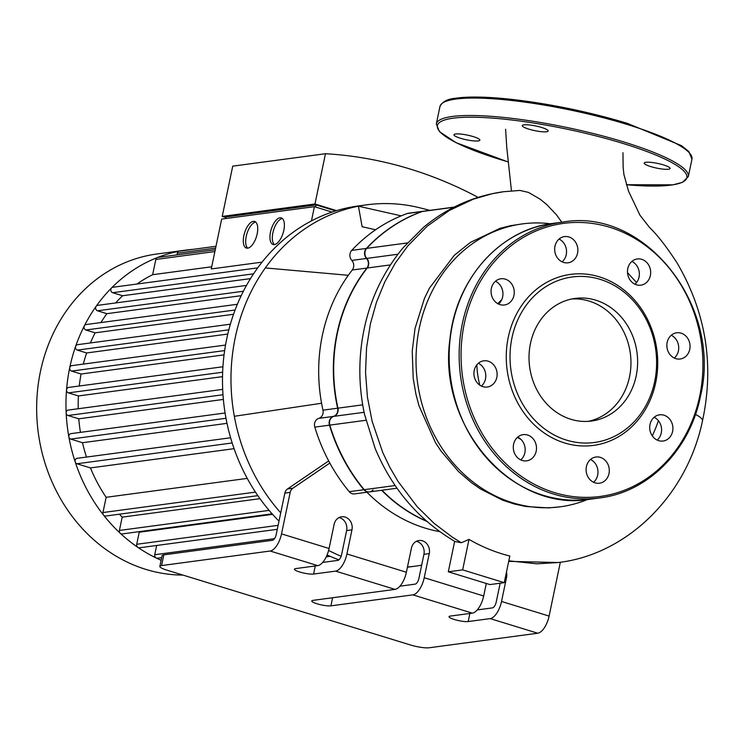 <?xml version="1.0" encoding="UTF-8"?>
<svg xmlns="http://www.w3.org/2000/svg" width="745" height="745" viewBox="0 0 745 745"><rect width="100%" height="100%" fill="white"/><g stroke="black" fill="none" stroke-linecap="round" stroke-linejoin="round"><path stroke-width="1.12" d="M422.341 211.487A6.956 6.09 -97.6 0 1 423.421 211.226L408.437 213.228A6.956 6.09 82.4 0 0 407.347 213.498L422.341 211.487A171.164 149.866 -97.6 0 0 366.717 248.383L351.724 250.385A6.956 6.09 82.4 0 0 351.808 260.415A6.956 6.09 -97.6 0 1 352.245 270.016L367.238 268.014A6.956 6.09 82.4 0 0 366.801 258.403A6.956 6.09 -97.6 0 1 366.717 248.383M373.04 489.931A6.956 6.09 -97.6 0 1 369.52 491.896A6.956 6.09 -97.6 0 1 364.221 489.679A171.164 149.866 -97.6 0 1 329.793 425.116A6.956 6.09 -97.6 0 1 333.807 416.353A6.956 6.09 82.4 0 0 337.96 408.158A157.251 137.685 -97.6 0 1 367.238 268.014M426.55 521.072A157.251 137.685 -97.6 0 1 381.943 490.238M337.96 408.158L322.967 410.169A6.956 6.09 -97.6 0 1 318.813 418.364A6.956 6.09 82.4 0 0 314.809 427.127L329.793 425.116M439.801 531.66A157.251 137.685 -97.6 0 1 366.95 492.24M369.52 491.896L354.527 493.907A6.956 6.09 -97.6 0 1 349.228 491.681A171.164 149.866 -97.6 0 1 329.83 463.064A171.164 149.866 -97.6 0 1 314.809 427.127M329.085 548.488L334.123 524.368A10.439 9.136 -97.6 0 1 341.657 516.769A10.439 9.136 -97.6 0 1 351.966 529.853L346.928 553.963A16.697 7.478 107.1 0 1 335.576 571.117L313.589 574.06A10.439 1.881 11.8 0 1 301.902 572.616A10.439 1.881 11.8 0 1 294.452 569.189A10.439 1.881 11.8 0 1 295.746 568.584L317.733 565.632A16.697 7.478 -72.9 0 0 329.085 548.488L281.517 533.876L290.187 492.389A6.956 6.09 -97.6 0 1 292.86 488.226L329.83 463.064M406.388 572.235L411.426 548.115A10.439 9.136 -97.6 0 1 418.96 540.516A10.439 9.136 -97.6 0 1 429.26 553.6L424.222 577.71A16.697 7.478 107.1 0 1 412.87 594.864L330.92 605.843A10.439 1.881 11.8 0 1 319.233 604.4A10.439 1.881 11.8 0 1 311.783 600.973A10.439 1.881 11.8 0 1 313.086 600.358L395.036 589.379A16.697 7.478 -72.9 0 0 406.388 572.235L346.928 553.963M506.46 572.141A10.439 9.136 -97.6 0 1 506.563 577.347L501.525 601.466A16.697 7.478 107.1 0 1 490.173 618.611L468.186 621.554A10.439 1.881 11.8 0 1 456.499 620.11A10.439 1.881 11.8 0 1 449.049 616.683A10.439 1.881 11.8 0 1 450.343 616.078L472.33 613.135A16.697 7.478 -72.9 0 0 483.682 595.981L486.299 583.475M560.342 562.214L549.093 616.078L501.525 601.466M322.967 410.169A157.251 137.685 -97.6 0 1 321.57 403.25A157.251 137.685 -97.6 0 1 348.306 275.287A157.251 137.685 -97.6 0 1 352.245 270.016M351.724 250.385A171.164 149.866 -97.6 0 1 407.347 213.498M322.66 562.428L337.811 560.398A5.569 2.496 -72.9 0 0 341.592 554.68L346.63 530.561A10.439 9.136 82.4 0 0 339.059 517.579M477.256 609.922L492.408 607.892A5.569 2.496 -72.9 0 0 496.189 602.174L500.156 583.214M163.807 554.857A13.913 2.514 -168.2 0 0 162.075 555.658L159.84 566.377A13.913 2.514 11.8 0 1 161.563 565.576L163.807 554.857L272.4 540.302A5.569 2.496 -72.9 0 0 276.19 534.584L284.851 493.106L290.187 492.389M399.953 586.175L415.105 584.145A5.569 2.496 -72.9 0 0 418.895 578.427L423.933 554.317A10.439 9.136 82.4 0 0 416.353 541.326M490.173 618.611L537.741 633.222A16.697 7.478 -72.9 0 0 549.093 616.078M281.517 533.876A16.697 7.478 107.1 0 1 270.165 551.021L161.563 565.576M328.685 460.931L287.533 488.943A6.956 6.09 82.4 0 0 284.851 493.106M280.735 512.839A182.292 159.616 -97.6 0 1 234.33 416.287A182.292 159.616 -97.6 0 1 235.234 337.634A182.292 159.616 -97.6 0 1 265.322 267.939L348.306 275.287M234.33 416.287L321.57 403.25M421.67 565.157A182.292 159.616 -97.6 0 1 415.226 566.172A182.292 159.616 -97.6 0 1 407.478 566.992M341.154 556.264A182.292 159.616 -97.6 0 1 328.629 550.425M375.601 229.767L362.144 226.731L358.41 206.197A182.292 159.616 -97.6 0 1 366.81 204.81A182.292 159.616 -97.6 0 1 420.506 207.976L429.93 210.351M265.322 267.939A182.292 159.616 -97.6 0 1 358.41 206.197L401.21 215.854M537.741 633.222L429.139 647.778A13.913 2.514 11.8 0 1 410.579 645.012L166.796 570.121A13.913 2.514 11.8 0 1 159.84 566.377M278.993 521.146A182.292 159.616 -97.6 0 1 226.741 338.77A182.292 159.616 -97.6 0 1 358.317 205.946L366.81 204.81M338.947 559.83A182.292 159.616 -97.6 0 1 327.092 554.969M473.243 136.605A13.224 2.384 -168.2 0 0 453.975 134.752A13.224 2.384 -168.2 0 0 466.426 139.79A13.224 2.384 -168.2 0 0 479.854 140.162A13.224 2.384 -168.2 0 0 473.243 136.605M541.559 127.46A13.224 2.384 -168.2 0 0 522.282 125.598A13.224 2.384 -168.2 0 0 534.733 130.636A13.224 2.384 -168.2 0 0 548.162 131.008A13.224 2.384 -168.2 0 0 541.559 127.46M663.488 164.915A13.224 2.384 -168.2 0 0 644.211 163.062A13.224 2.384 -168.2 0 0 656.671 168.1A13.224 2.384 -168.2 0 0 670.1 168.463A13.224 2.384 -168.2 0 0 663.488 164.915M654.119 417.293A13.224 11.575 -97.6 0 1 659.856 422.899A13.224 11.575 -97.6 0 1 657.174 440.081M671.18 421.381A13.224 11.575 82.4 0 0 659.558 414.825A13.224 11.575 82.4 0 0 649.836 429.465A13.224 11.575 82.4 0 0 663.069 441.031A13.224 11.575 82.4 0 0 671.18 421.381M590.515 459.479A13.224 11.575 -97.6 0 1 597.676 475.105A13.224 11.575 -97.6 0 1 593.569 482.266M609 473.587A13.224 11.575 82.4 0 0 595.953 457.011A13.224 11.575 82.4 0 0 586.231 471.65A13.224 11.575 82.4 0 0 599.464 483.216A13.224 11.575 82.4 0 0 609 473.587M517.7 437.11A13.224 11.575 -97.6 0 1 525.039 447.726A13.224 11.575 -97.6 0 1 520.755 459.898M530.999 459.199A13.224 11.575 82.4 0 0 535.785 443.62A13.224 11.575 82.4 0 0 523.139 434.642A13.224 11.575 82.4 0 0 513.417 449.282A13.224 11.575 82.4 0 0 526.65 460.848A13.224 11.575 82.4 0 0 530.999 459.199M478.327 363.281A13.224 11.575 -97.6 0 1 485.666 373.897A13.224 11.575 -97.6 0 1 481.382 386.078M482.862 386.646A13.224 11.575 82.4 0 0 487.277 387.018A13.224 11.575 82.4 0 0 496.989 372.379A13.224 11.575 82.4 0 0 483.766 360.813A13.224 11.575 82.4 0 0 473.922 372.938A13.224 11.575 82.4 0 0 482.862 386.646M495.472 281.247A13.224 11.575 -97.6 0 1 502.81 291.863A13.224 11.575 -97.6 0 1 498.526 304.044M492.79 298.428A13.224 11.575 82.4 0 0 504.412 304.994A13.224 11.575 82.4 0 0 514.134 290.345A13.224 11.575 82.4 0 0 500.901 278.779A13.224 11.575 82.4 0 0 492.79 298.428M559.076 239.061A13.224 11.575 -97.6 0 1 566.414 249.677A13.224 11.575 -97.6 0 1 562.13 261.849M554.969 246.222A13.224 11.575 82.4 0 0 568.016 262.799A13.224 11.575 82.4 0 0 577.738 248.16A13.224 11.575 82.4 0 0 564.505 236.593A13.224 11.575 82.4 0 0 554.969 246.222M631.89 261.43A13.224 11.575 -97.6 0 1 639.229 272.046A13.224 11.575 -97.6 0 1 634.945 284.217M632.971 260.61A13.224 11.575 82.4 0 0 628.193 276.19A13.224 11.575 82.4 0 0 640.83 285.167A13.224 11.575 82.4 0 0 650.553 270.528A13.224 11.575 82.4 0 0 637.32 258.962A13.224 11.575 82.4 0 0 632.971 260.61M671.254 335.259A13.224 11.575 -97.6 0 1 678.593 345.876A13.224 11.575 -97.6 0 1 674.309 358.047M681.107 333.164A13.224 11.575 82.4 0 0 676.693 332.792A13.224 11.575 82.4 0 0 666.98 347.431A13.224 11.575 82.4 0 0 680.204 358.997A13.224 11.575 82.4 0 0 690.047 346.872A13.224 11.575 82.4 0 0 681.107 333.164M655.712 382.558A86.28 75.543 82.4 0 0 560.147 276.646A86.28 75.543 82.4 0 0 530.095 420.515A86.28 75.543 82.4 0 0 655.712 382.558M654.669 381.645A83.496 73.103 82.4 0 0 562.186 279.151A83.496 73.103 82.4 0 0 533.094 418.383A83.496 73.103 82.4 0 0 654.669 381.645M588.187 421.363A61.854 54.161 82.4 0 0 629.516 376.858A61.854 54.161 82.4 0 0 571.788 298.987M636.174 375.964A61.854 54.161 82.4 0 0 575.103 298.419A61.854 54.161 82.4 0 0 529.639 366.922A61.854 54.161 82.4 0 0 591.53 421.037A61.854 54.161 82.4 0 0 636.174 375.964M282.355 218.518A13.913 6.239 -72.9 0 0 273.583 230.084A13.913 6.239 -72.9 0 0 274.346 244.583A13.913 6.239 107.1 0 1 273.08 244.49A13.913 6.239 107.1 0 1 271.208 229.358A13.913 6.239 107.1 0 1 281.256 217.885A13.913 6.239 107.1 0 1 283.51 231.658A13.913 6.239 107.1 0 1 274.365 244.583M255.712 222.084A13.913 6.239 -72.9 0 0 246.93 233.66A13.913 6.239 -72.9 0 0 247.703 248.16A13.913 6.239 107.1 0 1 246.427 248.057A13.913 6.239 107.1 0 1 244.556 232.924A13.913 6.239 107.1 0 1 254.604 221.461A13.913 6.239 107.1 0 1 256.857 235.234A13.913 6.239 107.1 0 1 247.713 248.16M335.65 210.928L316.02 204.894L225.94 216.963L225.605 218.564M225.819 217.512L222.224 216.413L314.967 203.981L336.619 210.63M314.967 203.981L325.472 153.721L232.729 166.154L222.224 216.413M311.438 220.911L314.409 206.663L221.665 219.086L211.254 268.945L262.063 262.138M316.02 204.894L315.573 207.017M332.056 212.083L314.409 206.663M478.104 197.378A454.618 398.053 82.4 0 0 325.472 153.721M176.975 254.865L177.319 253.226A2.784 2.44 -97.6 0 1 179.331 251.195L215.985 246.278M136.912 284.041A147.51 129.155 -97.6 0 1 152.641 274.7L211.701 266.785M115.596 302.954A147.51 129.155 -97.6 0 1 122.608 295.746L250.497 278.621M100.901 322.566A147.51 129.155 -97.6 0 1 106.889 313.673L241.203 295.681M90.424 342.951A147.51 129.155 -97.6 0 1 95.127 332.819L233.548 314.269M83.319 364.1A147.51 129.155 -97.6 0 1 86.634 352.962L227.784 334.049M79.259 386.012A147.51 129.155 -97.6 0 1 81.093 374.018L224.059 354.862M78.225 408.744A147.51 129.155 -97.6 0 1 78.421 395.949L222.513 376.644M80.451 432.37A147.51 129.155 -97.6 0 1 78.765 418.811L223.37 399.432M86.495 457.067A147.51 129.155 -97.6 0 1 82.499 442.716L227.001 423.346M247.247 478.392L106.135 497.297A147.51 129.155 -97.6 0 1 90.462 467.916L234.088 448.676M259.977 498.684L122.189 517.142A147.51 129.155 -97.6 0 1 119.424 514.19M272.568 514.348L139.241 532.209A147.51 129.155 -97.6 0 1 138.598 531.725M182.916 575.075A161.423 141.336 -97.6 0 1 37.25 423.141A161.423 141.336 -97.6 0 1 156.934 253.989L186.25 250.059A161.423 141.336 -97.6 0 1 193.281 249.324M161.116 560.249A161.423 141.336 -97.6 0 1 156.226 558.005A161.423 141.336 -97.6 0 1 137.89 547.389A161.423 141.336 -97.6 0 1 120.28 533.299A161.423 141.336 -97.6 0 1 103.536 515.084A161.423 141.336 -97.6 0 1 75.217 461.974A161.423 141.336 -97.6 0 1 68.857 436.868A161.423 141.336 -97.6 0 1 66.165 412.888A161.423 141.336 -97.6 0 1 66.547 389.849A161.423 141.336 -97.6 0 1 69.732 367.676A161.423 141.336 -97.6 0 1 75.636 346.332A161.423 141.336 -97.6 0 1 84.343 325.854A161.423 141.336 -97.6 0 1 96.133 306.316A161.423 141.336 -97.6 0 1 111.573 287.915A161.423 141.336 -97.6 0 1 157.335 257.565A161.423 141.336 -97.6 0 1 179.21 251.214A161.423 141.336 -97.6 0 1 186.25 250.059M82.499 442.716L70.691 439.084A2.784 2.44 -97.6 0 1 70.877 433.646L225.083 412.991M90.462 467.916L76.94 463.762A2.784 2.44 -97.6 0 1 77.126 458.324L230.605 437.762M78.765 418.811L68.046 415.514A2.784 2.44 -97.6 0 1 68.233 410.076L222.681 389.384M78.421 395.949L68.419 392.876A2.784 2.44 -97.6 0 1 68.615 387.437L222.923 366.763M81.093 374.018L71.557 371.085A2.784 2.44 -97.6 0 1 71.744 365.646L225.53 345.047M86.634 352.962L77.359 350.113A2.784 2.44 -97.6 0 1 77.545 344.674L230.373 324.196M95.127 332.819L85.908 329.988A2.784 2.44 -97.6 0 1 86.103 324.55L237.366 304.277M106.889 313.673L97.493 310.786A2.784 2.44 -97.6 0 1 97.679 305.348L246.502 285.41M122.608 295.746L112.672 292.701A2.784 2.44 -97.6 0 1 112.868 287.263L257.714 267.855M152.641 274.7L155.826 259.465A2.784 2.44 -97.6 0 1 157.828 257.435L215.268 249.743M161.656 557.651L157.484 558.21A2.784 2.44 -97.6 0 1 154.727 554.727L156.664 545.47M277.289 529.313L139.464 547.78A2.784 2.44 -97.6 0 1 136.717 544.288L139.241 532.209M272.111 513.836L122.161 533.932A2.784 2.44 -97.6 0 1 119.405 530.44L122.189 517.142M257.844 495.649L105.697 516.034A2.784 2.44 -97.6 0 1 102.95 512.541L106.135 497.297M561.758 222.215L556.524 214.858L546.634 204.447L540.088 199.157L528.438 192.396L519.87 190.422M636.547 282.541L627.514 272.67M695.476 414.397A50.008 9.024 11.8 0 1 702.479 420.925A50.008 9.024 11.8 0 1 702.47 420.953C714.455 365.208 706.027 312.602 677.177 263.106C666.645 246.893 657.416 234.992 649.482 227.411L639.964 215.212L628.51 191.12L623.919 174.488L623.137 167.355L622.96 152.706M501.711 299.714A83.421 73.047 82.4 0 0 497.856 303.699M476.828 364.836A83.421 73.047 82.4 0 0 479.817 385.174M517.384 437.389A83.421 73.047 82.4 0 0 520.997 439.429M550.443 223.761A142.714 124.964 82.4 0 0 522.366 223.9A142.714 124.964 82.4 0 0 417.461 381.952A142.714 124.964 82.4 0 0 560.268 506.805A142.714 124.964 82.4 0 0 587.395 499.55M652.294 435.862A142.714 124.964 82.4 0 0 658.403 420.702M522.366 223.9L510.334 225.735L500.063 228.315L470.449 242.367L454.31 255.293L429.455 288.119L424.436 298.438L415.03 328.461L412.227 351.202L413.205 378.33L415.896 394.031L418.997 405.82L435.453 442.595L440.938 450.949L458.445 471.501L471.51 482.741L480.348 488.888L502.53 500.128L514.208 503.965L526.007 506.535L548.674 507.904L560.268 506.805M454.664 541.326L448.304 571.797L489.921 584.583L504.263 582.664L509.822 556.031C495.639 552.473 482.034 546.923 469.005 539.399L461.341 542.732L454.99 541.522M455.046 541.55C418.792 520.047 392.159 489.027 375.163 448.481L364.584 414.555C359.742 392.28 358.606 369.855 361.185 347.291C365.674 309.426 379.605 276.293 402.98 247.908L423.719 227.188C447.298 207.678 473.913 195.851 503.573 191.726L492.1 193.737L473.243 199.204L449.291 210.481L427.285 226.135L407.869 245.831L395.353 262.966L384.83 281.861L376.476 302.219L370.423 323.721L366.559 347.794L365.534 372.388L367.406 397.066L372.146 421.391L382.753 452.522L389.803 467.245L397.942 481.27L417.228 506.758L434.018 523.288L452.485 537.285L461.341 542.732M504.263 582.664L462.645 569.878L448.304 571.797M462.645 569.878L469.005 539.399M454.152 207.11L423.095 211.273A6.956 6.09 82.4 0 0 422.005 211.533A171.164 149.866 82.4 0 0 366.382 248.42A6.956 6.09 82.4 0 0 366.466 258.45A6.956 6.09 -97.6 0 1 366.903 268.051A157.251 137.685 82.4 0 0 337.625 408.204A6.956 6.09 -97.6 0 1 333.471 416.399A6.956 6.09 82.4 0 0 329.467 425.162A171.164 149.866 82.4 0 0 363.886 489.726A6.956 6.09 82.4 0 0 369.185 491.942L396.992 488.217M381.608 490.275A157.251 137.685 82.4 0 0 426.969 521.444M333.807 416.353L318.813 418.364M351.808 260.415L366.801 258.403M483.682 595.981L424.222 577.71M364.221 489.679L349.228 491.681M468.186 621.554L469.872 613.461M313.589 574.06L315.275 565.967M330.92 605.843L332.615 597.751M351.966 529.853L346.63 530.561M429.26 553.6L423.933 554.317M506.563 577.347L505.343 577.505M412.87 594.864L472.33 613.135M335.576 571.117L395.036 589.379M270.165 551.021L317.733 565.632M292.86 488.226L287.533 488.943M507.541 161.749L456.033 142.658L439.457 131.651L436.319 123.949A128.717 23.235 11.8 0 1 623.947 142.016A128.717 23.235 11.8 0 1 688.315 176.593L682.439 182.357L672.968 184.834L626.396 184.732A127.33 22.983 -168.2 0 0 622.997 143.44A127.33 22.983 -168.2 0 0 451.489 118.436A127.33 22.983 -168.2 0 0 507.541 161.721M439.95 106.526C442.334 101.711 447.447 98.964 455.307 98.284C467.813 96.412 485.693 96.673 508.937 99.076C548.739 103.508 588.205 111.601 627.327 123.353L681.489 145.666L688.864 151.533L691.956 159.179A128.717 23.235 -168.2 0 0 627.579 124.592A128.717 23.235 -168.2 0 0 439.95 106.526L436.319 123.949M443.824 102.307A127.33 22.983 11.8 0 1 627.197 123.344M699.713 396.079A137.769 120.625 82.4 0 0 547.119 226.955A137.769 120.625 82.4 0 0 499.122 456.685A137.769 120.625 82.4 0 0 699.713 396.079M562.838 222.075A139.157 121.845 82.4 0 0 460.55 376.178A139.157 121.845 82.4 0 0 599.8 497.921C648.169 492.156 689.87 450.045 700.412 396.452C722.78 306.269 644.816 207.212 562.838 222.075L552.846 223.407A139.157 121.845 82.4 0 0 450.557 377.51A139.157 121.845 82.4 0 0 589.807 499.262L599.8 497.921M177.319 253.226L215.612 248.094M70.691 439.084L225.996 418.28M68.046 415.514L222.988 394.757M68.419 392.876L222.643 372.221M71.557 371.085L224.645 350.578M77.359 350.113L228.827 329.821M85.908 329.988L235.103 309.995M97.493 310.786L243.392 291.239M112.672 292.701L253.57 273.815M155.826 259.465L214.886 251.549M76.94 463.762L232.179 442.958M154.727 554.727L274.486 538.682M136.717 544.288L278.118 525.346M119.405 530.44L269.113 510.381M102.95 512.541L255.46 492.11M508.826 560.817L536.698 563.816L558.098 562.531C624.971 555.034 686.424 497.818 702.479 420.925M395.12 485.535L363.886 489.726M329.467 425.162L366.205 420.236M333.471 416.399L364.109 412.292M362.703 404.842L337.625 408.204M366.903 268.051L390.38 264.913M397.914 254.231L366.466 258.45M408.009 242.851L366.382 248.42M422.005 211.533L453.845 207.268M415.226 566.172L407.431 567.215M691.956 159.179L688.315 176.593M552.846 223.407C500.025 229.516 455.791 279.347 449.952 339.124C437.296 426.196 512.821 512.839 589.807 499.262M329.076 555.863L326.552 556.208M330.091 556.31L326.263 556.832M511.461 190.878L506.74 147.119L505.594 129.192M519.945 190.422L503.573 191.726M558.098 562.531L508.714 561.367"/></g></svg>
